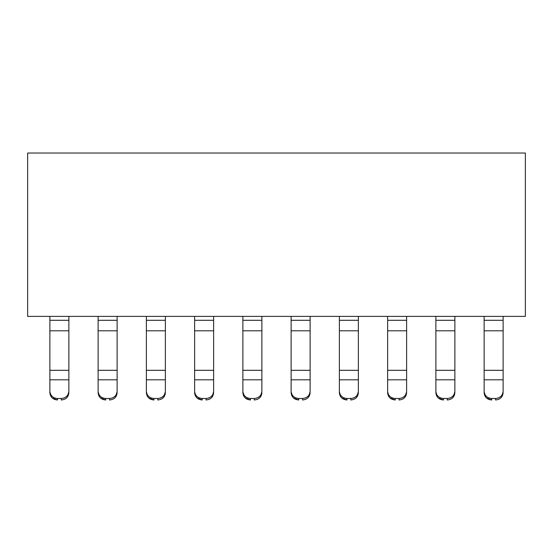 <?xml version="1.0" encoding="UTF-8"?>
<svg xmlns="http://www.w3.org/2000/svg" width="553" height="553" viewBox="0 0 553 553"><rect width="100%" height="100%" fill="white"/><g stroke="black" fill="none" stroke-linecap="round" stroke-linejoin="round"><path stroke-width="0.83" d="M27.65 153.022L525.35 153.022L525.35 316.392L27.65 316.392L27.65 153.022L27.65 316.392L525.35 316.392L525.35 153.022L27.65 153.022M49.874 381.515L49.874 316.392L49.874 320.291L68.869 320.291L68.869 316.392L68.869 381.515M49.874 370.31L49.874 391.227C50.323 395.637 52.86 398.056 57.477 398.485L61.272 398.485C65.89 398.056 68.42 395.637 68.869 391.227L68.869 379.814L49.874 379.814L68.869 379.814L68.869 370.31L49.874 370.31L68.869 370.31L68.869 330.798L49.874 330.798L49.874 370.31M98.123 381.515L98.123 316.392L98.123 320.291L117.125 320.291L117.125 316.392L117.125 381.515M98.123 370.31L98.123 391.227C98.579 395.637 101.109 398.056 105.727 398.485L109.522 398.485C114.139 398.056 116.669 395.637 117.125 391.227L117.125 379.814L98.123 379.814L117.125 379.814L117.125 370.31L98.123 370.31L117.125 370.31L117.125 330.798L98.123 330.798L98.123 370.31M146.379 381.515L146.379 316.392L146.379 320.291L165.375 320.291L165.375 316.392L165.375 381.515M146.379 370.31L146.379 391.227C146.828 395.637 149.358 398.056 153.976 398.485L157.771 398.485C162.388 398.056 164.925 395.637 165.375 391.227L165.375 379.814L146.379 379.814L165.375 379.814L165.375 370.31L146.379 370.31L165.375 370.31L165.375 330.798L146.379 330.798L146.379 370.31M194.628 381.515L194.628 316.392L194.628 320.291L213.624 320.291L213.624 316.392L213.624 381.515M194.628 370.31L194.628 391.227C195.078 395.637 197.608 398.056 202.225 398.485L206.027 398.485C210.638 398.056 213.175 395.637 213.624 391.227L213.624 379.814L194.628 379.814L213.624 379.814L213.624 370.31L194.628 370.31L213.624 370.31L213.624 330.798L194.628 330.798L194.628 370.31M242.878 381.515L242.878 316.392L242.878 320.291L261.873 320.291L261.873 316.392L261.873 381.515M242.878 370.31L242.878 391.227C243.327 395.637 245.857 398.056 250.474 398.485L254.276 398.485C258.887 398.056 261.424 395.637 261.873 391.227L261.873 379.814L242.878 379.814L261.873 379.814L261.873 370.31L242.878 370.31L261.873 370.31L261.873 330.798L242.878 330.798L242.878 370.31M291.127 381.515L291.127 316.392L291.127 320.291L310.122 320.291L310.122 316.392L310.122 381.515M291.127 370.31L291.127 391.227C291.576 395.637 294.113 398.056 298.724 398.485L302.526 398.485C307.143 398.056 309.673 395.637 310.122 391.227L310.122 379.814L291.127 379.814L310.122 379.814L310.122 370.31L291.127 370.31L310.122 370.31L310.122 330.798L291.127 330.798L291.127 370.31M339.376 381.515L339.376 316.392L339.376 320.291L358.372 320.291L358.372 316.392L358.372 381.515M339.376 370.31L339.376 391.227C339.825 395.637 342.362 398.056 346.973 398.485L350.775 398.485C355.392 398.056 357.922 395.637 358.372 391.227L358.372 379.814L339.376 379.814L358.372 379.814L358.372 370.31L339.376 370.31L358.372 370.31L358.372 330.798L339.376 330.798L339.376 370.31M387.625 381.515L387.625 316.392L387.625 320.291L406.621 320.291L406.621 316.392L406.621 381.515M387.625 370.31L387.625 391.227C388.075 395.637 390.612 398.056 395.229 398.485L399.024 398.485C403.642 398.056 406.172 395.637 406.621 391.227L406.621 379.814L387.625 379.814L406.621 379.814L406.621 370.31L387.625 370.31L406.621 370.31L406.621 330.798L387.625 330.798L387.625 370.31M435.875 381.515L435.875 316.392L435.875 320.291L454.877 320.291L454.877 316.392L454.877 381.515M435.875 370.31L435.875 391.227C436.331 395.637 438.861 398.056 443.478 398.485L447.273 398.485C451.891 398.056 454.421 395.637 454.877 391.227L454.877 379.814L435.875 379.814L454.877 379.814L454.877 370.31L435.875 370.31L454.877 370.31L454.877 330.798L435.875 330.798L435.875 370.31M484.131 381.515L484.131 316.392L484.131 320.291L503.126 320.291L503.126 316.392L503.126 381.515M484.131 370.31L484.131 391.227C484.58 395.637 487.11 398.056 491.728 398.485L495.523 398.485C500.14 398.056 502.677 395.637 503.126 391.227L503.126 379.814L484.131 379.814L503.126 379.814L503.126 370.31L484.131 370.31L503.126 370.31L503.126 330.798L484.131 330.798L484.131 370.31M68.869 320.291L49.874 320.291L49.874 330.798L68.869 330.798L68.869 320.291M56.973 399.957L57.477 399.978C52.86 399.543 50.323 397.123 49.874 392.72L49.874 391.227C50.302 395.623 52.839 398.042 57.477 398.485L57.477 399.978L57.477 398.485L61.272 398.485L61.272 399.978C65.911 399.536 68.441 397.116 68.869 392.72C68.42 397.123 65.89 399.543 61.272 399.978L61.272 398.485C65.883 398.07 68.413 395.651 68.869 391.227L67.68 396.619M117.125 320.291L98.123 320.291L98.123 330.798L117.125 330.798L117.125 320.291M105.229 399.957L105.727 399.978C101.109 399.543 98.579 397.123 98.123 392.72L98.123 391.227C98.552 395.623 101.088 398.042 105.727 398.485L105.727 399.978L105.727 398.485L109.522 398.485L109.522 399.978C114.16 399.536 116.697 397.116 117.125 392.72C116.669 397.123 114.139 399.543 109.522 399.978L109.522 398.485C114.132 398.07 116.662 395.651 117.125 391.227L115.93 396.619M165.375 320.291L146.379 320.291L146.379 330.798L165.375 330.798L165.375 320.291M153.478 399.957L153.976 399.978C149.358 399.543 146.828 397.123 146.379 392.72L146.379 391.227C146.808 395.623 149.338 398.042 153.976 398.485L153.976 399.978L153.976 398.485L157.771 398.485L157.771 399.978C162.409 399.536 164.946 397.116 165.375 392.72C164.925 397.123 162.388 399.543 157.771 399.978L157.771 398.485C162.382 398.07 164.918 395.651 165.375 391.227L164.179 396.619M213.624 320.291L194.628 320.291L194.628 330.798L213.624 330.798L213.624 320.291M201.727 399.957L202.225 399.978C197.608 399.543 195.078 397.123 194.628 392.72L194.628 391.227C195.057 395.623 197.587 398.042 202.225 398.485L202.225 399.978L202.225 398.485L206.027 398.485L206.027 399.978C210.658 399.536 213.195 397.116 213.624 392.72C213.175 397.123 210.638 399.543 206.027 399.978L206.027 398.485C210.631 398.07 213.168 395.651 213.624 391.227L212.435 396.619M261.873 320.291L242.878 320.291L242.878 330.798L261.873 330.798L261.873 320.291M249.977 399.957L250.474 399.978C245.857 399.543 243.327 397.123 242.878 392.72L242.878 391.227C243.306 395.623 245.836 398.042 250.474 398.485L250.474 399.978L250.474 398.485L254.276 398.485L254.276 399.978C258.915 399.536 261.445 397.116 261.873 392.72C261.424 397.123 258.887 399.543 254.276 399.978L254.276 398.485C258.88 398.07 261.417 395.651 261.873 391.227L260.684 396.619M310.122 320.291L291.127 320.291L291.127 330.798L310.122 330.798L310.122 320.291M298.226 399.957L298.724 399.978C294.113 399.543 291.576 397.123 291.127 392.72L291.127 391.227C291.555 395.623 294.085 398.042 298.724 398.485L298.724 399.978L298.724 398.485L302.526 398.485L302.526 399.978C307.164 399.536 309.694 397.116 310.122 392.72C309.673 397.123 307.143 399.543 302.526 399.978L302.526 398.485C307.136 398.07 309.666 395.651 310.122 391.227L308.933 396.619M358.372 320.291L339.376 320.291L339.376 330.798L358.372 330.798L358.372 320.291M346.475 399.957L346.973 399.978C342.362 399.543 339.825 397.123 339.376 392.72L339.376 391.227C339.805 395.623 342.342 398.042 346.973 398.485L346.973 399.978L346.973 398.485L350.775 398.485L350.775 399.978C355.413 399.536 357.943 397.116 358.372 392.72C357.922 397.123 355.392 399.543 350.775 399.978L350.775 398.485C355.385 398.07 357.915 395.651 358.372 391.227L357.183 396.619M406.621 320.291L387.625 320.291L387.625 330.798L406.621 330.798L406.621 320.291M394.731 399.957L395.229 399.978C390.612 399.543 388.075 397.123 387.625 392.72L387.625 391.227C388.054 395.623 390.591 398.042 395.229 398.485L395.229 399.978L395.229 398.485L399.024 398.485L399.024 399.978C403.662 399.536 406.192 397.116 406.621 392.72C406.172 397.123 403.642 399.543 399.024 399.978L399.024 398.485C403.635 398.07 406.165 395.651 406.621 391.227L405.432 396.619M454.877 320.291L435.875 320.291L435.875 330.798L454.877 330.798L454.877 320.291M442.981 399.957L443.478 399.978C438.861 399.543 436.331 397.123 435.875 392.72L435.875 391.227C436.303 395.623 438.84 398.042 443.478 398.485L443.478 399.978L443.478 398.485L447.273 398.485L447.273 399.978C451.912 399.536 454.448 397.116 454.877 392.72C454.421 397.123 451.891 399.543 447.273 399.978L447.273 398.485C451.884 398.07 454.414 395.651 454.877 391.227L453.681 396.619M503.126 320.291L484.131 320.291L484.131 330.798L503.126 330.798L503.126 320.291M491.23 399.957L491.728 399.978C487.11 399.543 484.58 397.123 484.131 392.72L484.131 391.227C484.559 395.623 487.089 398.042 491.728 398.485L491.728 399.978L491.728 398.485L495.523 398.485L495.523 399.978C500.161 399.536 502.698 397.116 503.126 392.72C502.677 397.123 500.14 399.543 495.523 399.978L495.523 398.485C500.133 398.07 502.67 395.651 503.126 391.227L501.937 396.619M443.478 399.978L438.273 398.008M395.229 399.978L390.024 398.008M346.973 399.978L341.775 398.008M298.724 399.978L293.525 398.008M250.474 399.978L245.276 398.008M202.225 399.978L197.02 398.008M153.976 399.978L148.771 398.008M105.727 399.978L100.522 398.008M57.477 399.978L52.272 398.008M491.728 399.978L486.522 398.008"/></g></svg>
